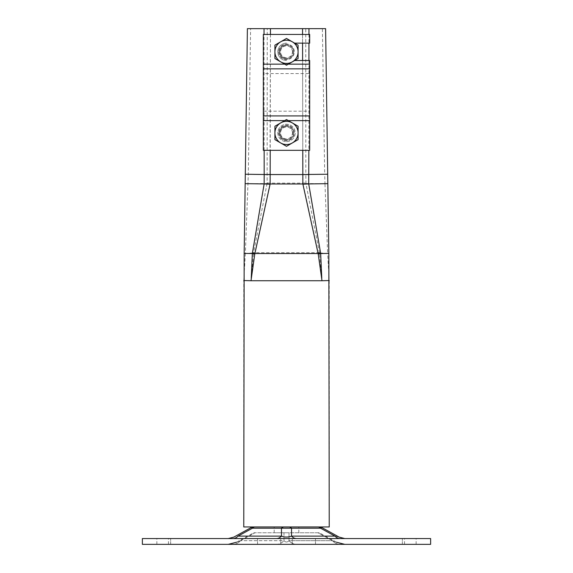 <?xml version="1.0" encoding="UTF-8"?>
<svg xmlns="http://www.w3.org/2000/svg" width="573" height="573" viewBox="0 0 573 573"><rect width="100%" height="100%" fill="white"/><g stroke="black" fill="none" stroke-linecap="round" stroke-linejoin="round"><path stroke-width="0.43" stroke-dasharray="2.87 2.15" d="M214.08 538.556L170.625 538.556L214.08 538.556M214.08 544.35L170.625 544.35L214.08 544.35M358.92 538.556L402.375 538.556L358.92 538.556M358.92 544.35L402.375 544.35L358.92 544.35M286.5 538.556L280.706 538.556L286.5 538.556M286.5 544.35L280.706 544.35L286.5 544.35M162.66 538.556L156.866 538.556L162.66 538.556M162.66 544.35L156.866 544.35L162.66 544.35M410.34 538.556L416.134 538.556L410.34 538.556M410.34 544.35L416.134 544.35L410.34 544.35M286.5 526.967L274.188 526.967L286.5 526.967M286.5 532.761L274.188 532.761L286.5 532.761M430.624 544.35L430.624 538.556L142.376 538.556L142.376 544.35L430.624 544.35M240.545 540.69L254.956 532.761L283.986 532.761L283.986 540.69L240.545 540.69L283.986 540.69L283.986 532.761L318.044 532.761C319.591 532.761 319.591 532.761 318.044 532.761C319.591 532.761 319.591 532.761 318.044 532.761L332.455 540.69L289.014 540.69L289.014 532.761L318.044 532.761L332.455 540.69C336.981 542.423 336.981 542.423 332.455 540.69C336.981 542.423 336.981 542.423 332.455 540.69A17.383 12.291 90 0 0 339.997 544.35C346.185 544.35 346.185 544.35 339.997 544.35C346.185 544.35 346.185 544.35 339.997 544.35L296.563 544.35L339.997 544.35A17.383 12.291 90 0 1 332.455 540.69L289.014 540.69C287.331 542.423 285.655 542.423 283.986 540.69C285.669 542.423 287.345 542.423 289.014 540.69A17.383 12.291 90 0 0 296.563 544.35L233.003 544.35C226.815 544.35 226.815 544.35 233.003 544.35C226.815 544.35 226.815 544.35 233.003 544.35L296.563 544.35A17.383 12.291 90 0 1 289.014 540.69L289.014 532.761L254.956 532.761L240.545 540.69C236.019 542.423 236.019 542.423 240.545 540.69C236.019 542.423 236.019 542.423 240.545 540.69A17.383 12.291 90 0 1 233.003 544.35A17.383 12.291 90 0 0 240.545 540.69M254.956 532.761C253.409 532.761 253.409 532.761 254.956 532.761C253.409 532.761 253.409 532.761 254.956 532.761M276.437 544.35A17.383 12.291 90 0 0 283.986 540.69A17.383 12.291 90 0 1 276.437 544.35M296.563 538.556L339.997 538.556L296.563 538.556A11.589 8.194 90 0 1 291.528 536.113L334.969 536.113C340.176 537.359 340.176 537.359 334.969 536.113A11.589 8.194 90 0 0 339.997 538.556C346.185 538.556 346.185 538.556 339.997 538.556C346.185 538.556 346.185 538.556 339.997 538.556M233.003 538.556L276.437 538.556L233.003 538.556C226.815 538.556 226.815 538.556 233.003 538.556C226.815 538.556 226.815 538.556 233.003 538.556A11.589 8.194 90 0 0 238.031 536.113L281.472 536.113C284.831 537.359 288.19 537.359 291.528 536.113L291.528 528.191L281.472 528.191A5.794 4.097 90 0 1 283.986 526.967L318.044 526.967A5.794 4.097 90 0 1 320.558 528.191C322.499 527.525 322.499 527.525 320.558 528.191L291.528 528.191A5.794 4.097 90 0 0 289.014 526.967M276.437 538.556A11.589 8.194 90 0 0 281.472 536.113L281.472 528.191L252.442 528.191C250.501 527.525 250.501 527.525 252.442 528.191A5.794 4.097 90 0 1 254.956 526.967C253.409 526.967 253.409 526.967 254.956 526.967L283.986 526.967M286.5 45.31A6.518 6.518 0 0 0 279.982 51.828A6.518 6.518 0 0 0 286.5 58.346A6.518 6.518 0 0 1 279.982 51.828A6.518 6.518 0 0 1 286.5 45.31A6.518 6.518 0 0 1 293.018 51.828A6.518 6.518 0 0 1 286.5 58.346A6.518 6.518 0 0 0 293.018 51.828A6.518 6.518 0 0 0 286.5 45.31M286.5 126.418A6.518 6.518 0 0 0 279.982 132.936A6.518 6.518 0 0 0 286.5 139.454A6.518 6.518 0 0 1 279.982 132.936A6.518 6.518 0 0 1 286.5 126.418A6.518 6.518 0 0 1 293.018 132.936A6.518 6.518 0 0 1 286.5 139.454A6.518 6.518 0 0 0 293.018 132.936A6.518 6.518 0 0 0 286.5 126.418M267.24 28.657L250.609 28.693L248.295 174.278L245.373 253.424L253.574 252.951L251.332 277.353L254.77 253.209L269.969 183.969L270.456 28.65L267.24 28.657L267.133 183.532L245.165 183.654M251.332 277.353L251.01 280.734L243.769 280.734L245.373 253.424L244.162 253.402M267.176 174.55L302.823 174.55L303.031 183.969L318.23 253.209L321.668 277.382L319.426 252.951L327.627 253.424L329.231 280.734L329.231 526.967L243.769 526.967L243.776 280.541M319.455 252.944L305.946 183.525L324.97 183.697L327.627 253.424L328.838 253.402M329.224 280.541L321.99 280.734L321.668 277.382M305.946 183.525L305.824 174.521L324.705 174.278L324.97 183.697L327.835 183.654M327.699 174.235L324.705 174.278L322.391 28.693L325.607 28.65M304.299 28.65L305.903 28.65M322.391 28.693L302.544 28.65L302.823 174.55L305.824 174.55M270.456 28.65L302.544 28.65M268.701 28.65L267.097 28.65M250.609 28.693L247.393 28.65M264.153 150.319L264.031 34.444M308.969 34.444L308.954 43.133M308.94 60.516L308.847 150.319M302.823 174.521L305.824 174.521L305.76 28.657M267.054 183.525L253.545 252.944M319.426 252.951L318.23 253.209M305.867 183.532L303.031 183.969M254.77 253.209L253.574 252.951M269.969 183.969L267.133 183.532M286.5 141.631A8.688 8.688 0 0 0 295.188 132.936A8.688 8.688 0 0 0 286.5 124.248A8.688 8.688 0 0 0 277.812 132.936A8.688 8.688 0 0 0 286.5 141.631A8.688 8.688 0 0 0 295.188 132.936A8.688 8.688 0 0 0 286.5 124.248A8.688 8.688 0 0 0 277.812 132.936A8.688 8.688 0 0 0 286.5 141.631M294.622 43.133L309.678 43.133L309.678 34.444L263.322 34.444L263.322 68.853M309.678 115.911L309.678 68.853M263.322 115.911L263.322 111.205L309.678 111.205L309.678 150.319L263.322 150.319L263.322 73.559L309.678 73.559L309.678 60.516L294.622 60.516M286.5 43.133A8.688 8.688 0 0 0 277.812 51.828A8.688 8.688 0 0 0 286.5 60.516A8.688 8.688 0 0 1 277.812 51.828A8.688 8.688 0 0 1 286.5 43.133M293.741 132.936A7.241 7.241 0 0 1 286.5 140.184A7.241 7.241 0 0 1 279.259 132.936A7.241 7.241 0 0 0 286.5 140.184A7.241 7.241 0 0 0 293.741 132.936A7.241 7.241 0 0 0 286.5 125.695A7.241 7.241 0 0 0 279.259 132.936A7.241 7.241 0 0 1 286.5 125.695A7.241 7.241 0 0 1 293.741 132.936A7.241 7.241 0 0 0 286.5 125.695A7.241 7.241 0 0 0 279.259 132.936M274.911 132.936A11.589 11.589 0 0 1 286.5 121.354A11.589 11.589 0 0 1 298.089 132.936A11.589 11.589 0 0 0 280.706 122.901A11.589 11.589 0 0 0 274.911 132.936L274.911 126.246L286.5 119.556L298.089 126.246L298.089 132.936A11.589 11.589 0 0 1 286.5 144.525A11.589 11.589 0 0 1 274.911 132.936A11.589 11.589 0 0 0 292.294 142.971A11.589 11.589 0 0 0 298.089 132.936L298.089 139.626L286.5 146.316L274.911 139.626L274.911 132.936M292.452 132.936A5.952 5.952 0 0 0 286.5 126.984A5.952 5.952 0 0 0 280.548 132.936A5.952 5.952 0 0 0 286.5 138.895A5.952 5.952 0 0 0 292.452 132.936M293.741 51.828A7.241 7.241 0 0 1 286.5 59.069A7.241 7.241 0 0 1 279.259 51.828A7.241 7.241 0 0 0 286.5 59.069A7.241 7.241 0 0 0 293.741 51.828A7.241 7.241 0 0 0 286.5 44.587A7.241 7.241 0 0 0 279.259 51.828A7.241 7.241 0 0 1 286.5 44.587A7.241 7.241 0 0 1 293.741 51.828A7.241 7.241 0 0 0 286.5 44.587A7.241 7.241 0 0 0 279.259 51.828M274.911 51.828A11.589 11.589 0 0 1 286.5 40.239A11.589 11.589 0 0 1 298.089 51.828A11.589 11.589 0 0 0 280.706 41.793A11.589 11.589 0 0 0 274.911 51.828L274.911 45.138L286.5 38.448L298.089 45.138L298.089 51.828A11.589 11.589 0 0 1 286.5 63.41A11.589 11.589 0 0 1 274.911 51.828A11.589 11.589 0 0 0 292.294 61.863A11.589 11.589 0 0 0 298.089 51.828L298.089 58.518L286.5 65.207L274.911 58.518L274.911 51.828M292.452 51.828A5.952 5.952 0 0 0 286.5 45.869A5.952 5.952 0 0 0 280.548 51.828A5.952 5.952 0 0 0 286.5 57.78A5.952 5.952 0 0 0 292.452 51.828M252.442 528.191L238.031 536.113M334.969 536.113L320.558 528.191M270.177 174.521L245.301 174.235M270.442 34.444L270.22 150.319M302.78 150.319L302.608 60.516M302.573 43.133L302.558 34.444M267.14 182.88A5.794 0.852 2.6 0 0 270.005 183.116L302.995 183.116A5.794 0.852 177.4 0 0 305.86 182.88M319.34 252.342A5.794 0.831 165.4 0 1 318.087 252.686L254.913 252.686A5.794 0.831 -165.4 0 1 253.66 252.342M251.01 280.734L321.99 280.734M288.334 64.147L284.666 64.147M288.334 120.617L284.666 120.617M309.678 120.617L263.322 120.617M309.678 64.147L263.322 64.147M278.679 132.936A7.821 7.821 0 0 0 286.5 140.757A7.821 7.821 0 0 0 294.321 132.936A7.821 7.821 0 0 0 286.5 125.115A7.821 7.821 0 0 0 278.679 132.936M278.679 51.828A7.821 7.821 0 0 0 286.5 59.649A7.821 7.821 0 0 0 294.321 51.828A7.821 7.821 0 0 0 286.5 44.006A7.821 7.821 0 0 0 278.679 51.828M170.625 544.35L170.625 538.556L170.625 544.35M315.472 544.35L315.472 538.556L315.472 544.35M280.706 544.35L280.706 538.556L280.706 544.35M156.866 544.35L156.866 538.556M404.552 544.35L404.552 538.556M274.188 532.761L274.188 526.967M236.606 542.201L253.76 532.761M336.394 542.201L319.24 532.761M298.812 532.761L298.812 526.967M402.375 544.35L402.375 538.556L402.375 544.35M292.294 544.35L292.294 538.556L292.294 544.35M416.134 544.35L416.134 538.556M168.448 544.35L168.448 538.556M257.528 544.35L257.528 538.556L257.528 544.35"/><path stroke-width="0.86" d="M430.624 544.35L430.624 538.556L142.376 538.556L142.376 544.35L430.624 544.35M320.558 528.191A5.794 4.097 90 0 0 318.044 526.967C319.591 526.967 319.591 526.967 318.044 526.967L254.956 526.967A5.794 4.097 90 0 0 252.442 528.191C250.501 527.525 250.501 527.525 252.442 528.191L320.558 528.191C322.499 527.525 322.499 527.525 320.558 528.191L334.969 536.113C340.176 537.359 340.176 537.359 334.969 536.113L291.528 536.113C288.169 537.359 284.81 537.359 281.472 536.113L238.031 536.113C232.824 537.359 232.824 537.359 238.031 536.113C232.824 537.359 232.824 537.359 238.031 536.113L252.442 528.191M233.003 538.556A11.589 8.194 90 0 0 238.031 536.113M276.437 538.556A11.589 8.194 90 0 0 281.472 536.113L281.472 528.191A5.794 4.097 90 0 1 283.986 526.967M296.563 538.556A11.589 8.194 90 0 1 291.528 536.113L291.528 528.191A5.794 4.097 90 0 0 289.014 526.967M339.997 538.556A11.589 8.194 90 0 1 334.969 536.113M245.165 183.654L244.162 253.402L252.328 253.524L264.146 183.933L245.165 183.654L245.301 174.235L264.182 174.514L264.153 150.319M270.22 150.319L270.141 183.976L254.77 254.054L251.01 280.734L243.776 280.541M308.847 150.319L308.718 183.933L320.672 253.524L328.838 253.402L329.231 526.967L243.769 526.967L244.162 253.402M329.224 280.541L321.99 280.734L318.23 254.054L302.859 183.976L302.78 150.319M328.838 253.402L325.607 28.65L308.976 28.65L308.969 34.444M264.031 34.444L264.024 28.65L308.976 28.65M264.024 28.65L247.393 28.65L245.301 174.235M264.146 183.933L264.182 174.514L270.177 174.521M308.954 43.133L308.94 60.516M308.718 183.933L303.01 184.205M308.854 183.933L327.835 183.654M251.239 278.32L252.328 253.524M321.782 278.32L320.672 253.524M318.23 254.054L320.629 253.531M252.406 252.858L254.913 253.538L318.087 253.538L320.594 252.858M252.371 253.531L254.77 254.054M264.282 183.947L269.99 184.205M294.622 43.133L309.678 43.133L309.678 34.444L263.322 34.444L263.322 150.319L309.678 150.319L309.678 60.516L294.622 60.516M274.911 132.936A11.589 11.589 0 0 1 292.294 122.901L286.5 119.556L274.911 126.246L274.911 139.626L280.706 142.971A11.589 11.589 0 0 1 274.911 132.936M292.294 142.971A11.589 11.589 0 0 1 280.706 142.971L286.5 146.316L298.089 139.626L298.089 132.936A11.589 11.589 0 0 1 292.294 142.971M298.089 132.936A11.589 11.589 0 0 0 292.294 122.901L298.089 126.246L298.089 132.936M274.911 51.828A11.589 11.589 0 0 1 292.294 41.793L286.5 38.448L274.911 45.138L274.911 58.518L280.706 61.863A11.589 11.589 0 0 1 274.911 51.828M292.294 61.863A11.589 11.589 0 0 1 280.706 61.863L286.5 65.207L298.089 58.518L298.089 51.828A11.589 11.589 0 0 1 292.294 61.863M298.089 51.828A11.589 11.589 0 0 0 292.294 41.793L298.089 45.138L298.089 51.828M270.456 28.65L270.442 34.444M264.182 174.55L308.818 174.55M302.608 60.516L302.573 43.133M302.558 34.444L302.544 28.65M270.141 183.976L302.859 183.976M251.01 280.734L321.99 280.734M302.823 174.521L327.699 174.235M309.678 64.147L288.334 64.147M284.666 64.147L263.322 64.147M309.678 68.853L263.322 68.853M309.678 115.911L263.322 115.911M309.678 120.617L288.334 120.617M284.666 120.617L263.322 120.617M236.606 542.201L228.233 544.35M336.394 542.201L344.767 544.35M228.233 538.556L233.82 537.123L250.974 527.683L253.76 526.967M344.767 538.556L339.18 537.123L322.026 527.683L319.24 526.967"/></g></svg>
